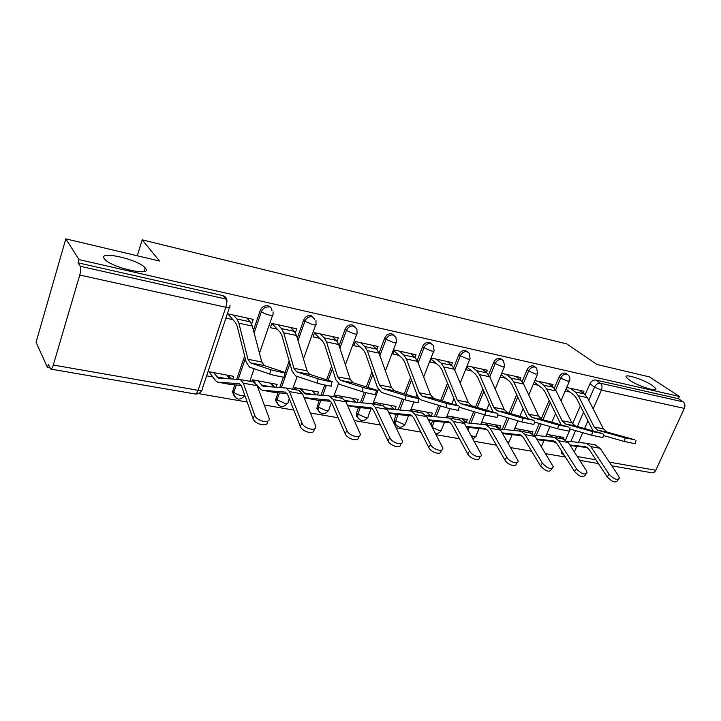 <?xml version="1.0" encoding="UTF-8"?>
<svg xmlns="http://www.w3.org/2000/svg" width="721" height="721" viewBox="0 0 721 721"><rect width="100%" height="100%" fill="white"/><g stroke="black" fill="none" stroke-linecap="round" stroke-linejoin="round"><path stroke-width="1.08" d="M145.453 268.194C153.348 276.927 111.872 268.005 104.743 259.245L104.284 258.668C97.732 250.088 138.774 259.533 145.209 267.897L145.453 268.194M652.244 385.393L655.659 388.376C658.76 392.702 638.202 386.258 629.46 380.129L626.279 377.317C623.259 373 643.348 379.291 652.244 385.393M271.961 310.733C271.763 308.155 270.438 306.515 267.969 305.812C264.409 305.38 261.849 306.894 260.299 310.336L261.453 311.553C263.012 308.11 265.571 306.596 269.131 307.02M314.753 319.349L311.111 315.573C307.705 315.176 305.226 316.654 303.685 320.007L304.92 321.224C306.47 317.862 308.949 316.384 312.355 316.78M354.939 326.613L352.308 324.901C349.054 324.522 346.648 325.973 345.116 329.245L346.413 330.452C347.964 327.172 350.361 325.721 353.623 326.099L356.868 329.001L357.102 333.129C357.661 334.111 356.625 334.346 354.002 333.832L346.413 330.452L339.915 348.207M394.135 335.391L391.692 333.805C388.574 333.453 386.24 334.877 384.708 338.077L386.077 339.276C387.619 336.076 389.944 334.652 393.071 335.004L395.919 337.257L396.406 341.943C396.91 342.854 395.964 343.07 393.549 342.592L386.077 339.276L379.904 355.651M431.663 343.818L429.374 342.34C426.381 342.006 424.128 343.403 422.605 346.522L424.029 347.72C425.552 344.593 427.814 343.196 430.816 343.529L433.294 345.305L434.024 350.379C434.484 351.217 433.6 351.415 431.392 350.974L424.029 347.72L418.135 362.924M467.614 351.902L465.478 350.505C462.603 350.199 460.404 351.56 458.889 354.615L460.368 355.804C461.882 352.749 464.081 351.379 466.965 351.686L469.128 353.119L470.056 358.454C470.471 359.229 469.659 359.409 467.623 358.995L460.368 355.804L454.726 369.999M502.267 359.725L500.077 358.337C497.319 358.04 495.183 359.391 493.678 362.366L495.201 363.555C496.706 360.563 498.842 359.22 501.609 359.509L503.51 360.68L504.61 366.187C504.979 366.908 504.231 367.07 502.348 366.692L495.201 363.555L489.775 376.867M535.532 367.25L533.279 365.853C530.62 365.574 528.547 366.899 527.051 369.81L528.619 370.991C530.115 368.07 532.188 366.746 534.856 367.016L536.532 367.989L537.758 373.613L535.667 374.073L528.619 370.991L523.383 383.536M567.454 374.46L565.165 373.063C562.605 372.802 560.587 374.1 559.108 376.957L560.704 378.128C562.191 375.262 564.21 373.965 566.769 374.226L568.256 375.046C569.842 376.632 570.284 378.534 569.599 380.742L567.652 381.157L560.704 378.128L555.63 390.034M65.818 238.867L159.53 261.038L142.19 239.841L566.724 343.89L597.006 364.502L649.468 376.912L679.407 396.478L79.031 259.605L65.818 238.867L36.05 342.304L47.469 367.485L49.956 367.917M198.356 393.585L247.168 402.03M264.283 404.995L293.808 410.096M310.427 412.971L338.212 417.783M354.353 420.568L380.535 425.102M396.217 427.814L420.911 432.086M436.169 434.727L459.475 438.756M474.328 441.324L496.345 445.136M510.81 447.633L531.629 451.238M545.734 453.68L565.435 457.087M47.469 367.485L48.361 364.42L50.704 369.071C51.552 369.215 52.417 367.872 53.309 365.033L79.752 275.043C80.824 270.952 80.995 268.032 80.247 266.274L225.799 299.008L222.735 295.574C225.826 296.538 227.223 298.647 226.917 301.892M79.031 259.605L78.084 262.841L80.247 266.274M565.588 439.819L569.275 431.347M569.32 431.23L570.248 429.103M572.492 423.921L580.315 405.923M585.2 394.666L589.904 383.824L594.519 387.105C595.997 384.302 597.979 383.013 600.449 383.257L683.238 401.876C685.022 403.4 685.392 405.572 684.346 408.392L655.786 470.254C654.776 472.201 653.46 473.039 651.82 472.76L611.841 465.865M683.238 401.876L678.398 398.695L679.407 396.478M532.197 433.555L532.954 431.771L514.767 428.4M552.187 386.483L553.025 384.518L534.838 380.571M499.68 428.481L500.798 425.814L481.646 422.272M519.985 379.643L520.859 377.534L501.708 373.37M466.145 422.506L467.325 419.613L447.38 415.918L446.65 417.738M486.441 372.541L487.369 370.252L467.415 365.917L465.892 369.711L471.597 370.936M426.733 412.097L431.185 416.278L432.456 413.151L411.664 409.303L411.015 410.97M451.481 365.15L452.473 362.663L431.654 358.139L430.14 362.023L436.043 363.294M394.901 409.519L396.099 406.419L374.415 402.408L373.757 404.13M415.008 357.472L416.062 354.75L394.333 350.027L392.819 354.011L398.947 355.327M357.021 402.435L358.166 399.398L335.517 395.198L334.868 396.965M376.912 349.505L378.047 346.495L355.336 341.556L353.831 345.629L360.194 346.999M316.041 394.901L312.463 390.926M317.465 395.009L318.547 392.053L294.871 387.673L294.231 389.475M337.067 341.267L338.311 337.852L314.572 332.696L313.067 336.869L319.682 338.293M274.512 387.105L271.33 383.311M276.116 387.222L277.125 384.383L252.359 379.796L251.71 381.652M295.358 332.76L296.755 328.821L271.889 323.414L270.402 327.704L277.279 329.182M231.062 378.913L228.296 375.335M232.865 379.021L233.775 376.353L208.036 371.585M251.431 323.63L251.052 322.927M251.746 323.693L253.224 319.358L227.367 313.743M234.298 396.316L232.495 391.99L234.767 384.906M236.704 379.246L244.653 356.021M253.441 330.353L260.299 310.336M277.468 403.967L275.584 400.398L277.891 392.819M279.784 387.474L283.443 377.128M285.101 372.469L289.184 360.942M297.286 338.077L303.685 320.007M318.718 411.258L316.852 408.329L319.106 400.353M320.962 395.279L324.72 385.005M326.622 379.796L331.561 366.304M339.095 345.71L345.116 329.245M358.166 418.225L356.372 415.819L356.598 412.709L358.544 407.554M360.365 402.715L364.303 392.26M366.313 386.925L371.973 371.901M379.021 353.191L384.708 338.077M395.928 424.876L394.243 422.894L394.378 419.424L396.307 414.431M398.1 409.798L402.309 398.938M404.292 393.819L410.555 377.633M417.171 360.545L422.605 346.522M430.996 424.822L432.528 420.974M434.276 416.576L438.728 405.364M440.666 400.488L447.453 383.392M453.671 367.755L458.889 354.615M466.947 428.031L467.271 427.247M468.974 423.056L473.643 411.592M475.536 406.941L482.782 389.142M488.622 374.785L493.678 362.366M502.294 429.256L507.142 417.621M508.999 413.169L516.642 394.82M522.139 381.616L527.051 369.81M534.315 435.214L539.317 423.461M541.192 419.063L549.123 400.425M554.296 388.249L559.108 376.957M137.296 255.775L142.19 239.841M563.218 439.017L563.876 437.503L546.635 434.303M583.136 393.062L583.929 391.242L566.697 387.492M206.603 375.857L212.866 377.002M565.174 391.043L569.869 392.053M78.084 262.841L222.735 295.574M562.632 454.05L561.722 453.293L561.172 450.337M678.398 398.695L595.807 380.003C593.347 379.76 591.382 381.03 589.904 383.824M533.315 384.203L538.425 385.293M500.185 377.083L505.691 378.264M225.898 318.141L232.856 319.637M625.17 437.899L634.516 439.702L607.01 432.05L597.781 430.257L625.17 437.899L624.341 441.468L635.237 443.739L636.03 440.324M565.985 389.169L573.907 395.045L576.34 398.046L593.095 430.906M570.203 388.259L575.232 391.963L578.314 395.73L594.185 427.039L597.781 430.257M579.233 390.223L584.298 393.909L587.39 397.668L603.396 428.842L606.983 432.041L597.754 430.248M603.378 435.529L624.341 441.468M618.366 479.429L617.41 480.691C615.41 483.187 612.003 481.925 607.199 476.887L609.146 474.265C613.959 479.303 617.365 480.574 619.366 478.086L618.51 475.833L600.088 448.309L594.843 444.848M549.853 434.898L552.583 437.133M558.892 436.575L561.533 438.719M546.004 435.781L546.915 436.538M552.899 441.468L556.819 443.442M570.266 445.587L587.39 447.525M569.833 444.92L585.822 446.759L588.976 449.21L607.199 476.887M567.247 441.162L586.606 443.334L590.841 446.614L609.146 474.265M592.563 431.627L602.323 433.51L575.241 425.886L565.625 424.02L592.563 431.627L591.725 435.277L602.909 437.584L603.711 434.105M534.207 382.076L542.372 388.313L544.743 391.35L561.118 424.876M538.776 381.427L543.706 385.158L546.698 388.98L562.11 420.758L565.625 424.02M548.176 383.473L553.133 387.195L556.152 390.998L571.708 422.641L575.214 425.877L565.597 424.011M569.671 428.941L591.725 435.277M558.532 425.075L568.725 427.039L542.129 419.46L532.098 417.513L558.532 425.075L557.675 428.806L569.157 431.158L569.978 427.616M501.167 374.695L509.54 381.301L511.847 384.374L527.799 418.604M506.07 374.316L510.874 378.074L513.785 381.941L528.664 414.215L532.098 417.513M515.848 376.443L520.697 380.192L523.635 384.05L538.677 416.179L542.129 419.46M534.45 422.046L557.675 428.806M585.957 474.085L585.101 475.256C583.019 477.987 579.504 476.734 574.547 471.507L576.485 468.821C581.459 474.048 584.974 475.31 587.047 472.588L586.254 470.452L568.283 442.496L563.137 439.008M518.399 429.076L520.95 431.23M527.808 430.816L530.35 432.951M514.235 429.68L515.299 430.59M521.22 435.628L522.995 436.944M537.154 439.729L555.296 441.73M536.703 439.008L553.701 440.919L556.792 443.397L574.547 471.507M534.225 435.205L554.503 437.422L558.649 440.738L576.485 468.821M552.142 468.506L551.385 469.569C549.24 472.552 545.599 471.327 540.48 465.892L542.399 463.143C547.545 468.578 551.186 469.813 553.322 466.838L535.135 436.448L530.106 432.924M485.684 423.011L488.18 425.201M495.462 424.831L500.374 429.067M481.213 423.326L482.394 424.372M502.6 433.627L521.851 435.7M502.149 432.852L520.229 434.835L523.239 437.332L540.48 465.892M499.779 429.004L521.04 431.257L525.086 434.61L542.399 463.143M522.968 418.234L533.621 420.28L507.584 412.754L497.111 410.727L522.968 418.234L522.094 422.046L533.9 424.444L534.73 420.839M466.929 367.124L475.337 373.992L477.563 377.11L493.056 412.088M471.994 366.908L476.662 370.702L479.483 374.614L493.786 407.392L497.111 410.727M482.196 369.125L486.9 372.91L489.748 376.804L504.222 409.438L507.584 412.754M497.634 414.809L522.094 422.046M485.765 411.069L496.913 413.214L471.516 405.761L460.575 403.634L485.765 411.069L484.882 414.972L497.039 417.423L497.869 413.746M431.239 359.202L439.666 366.376L441.802 369.531L456.799 405.319M436.475 359.193L440.991 363.005L443.703 366.962L457.348 400.263L460.575 403.634M447.101 361.5L451.67 365.304L454.41 369.251L468.262 402.399L471.516 405.761M459.097 407.176L484.882 414.972M446.813 403.58L458.493 405.824L433.817 398.443L422.371 396.226L446.813 403.58L445.911 407.563C450.03 408.87 461.377 411.132 458.448 410.069L459.295 406.329M393.99 350.911L402.426 358.427L404.481 361.618L417.324 395.459L418.946 398.307M399.407 351.136L403.751 354.975L406.347 358.986L419.271 392.819L422.371 396.226M410.501 353.542L414.899 357.373L417.531 361.374L430.68 395.045L433.817 398.443M419.171 398.56L421.497 400.083L445.911 407.563M516.831 462.684L516.182 463.621C516.777 467.767 507.386 464.802 504.889 460.025L506.8 457.204C509.305 461.972 518.705 464.955 518.102 460.818L500.554 430.131L495.66 426.571M451.616 416.702L454.032 418.919M461.8 418.595L466.496 422.812M447.011 416.846L448.138 417.883M467.74 427.337L486.963 429.41M466.063 426.435L485.314 428.481L488.243 431.014L504.889 460.025M463.819 422.542L486.134 424.831L490.073 428.22L506.8 457.204M479.916 456.591L479.393 457.384C480.15 461.846 470.128 458.889 467.686 453.897L469.578 451.004C472.03 455.987 482.061 458.962 481.295 454.509L464.459 423.542L459.701 419.955M416.116 410.132L418.45 412.358M411.376 410.06L412.646 411.294M432.438 420.956L450.526 422.848M428.346 419.748L448.859 421.848L451.688 424.408L467.686 453.897M426.237 415.819L449.697 418.117L453.509 421.542L469.578 451.004M441.306 450.21L440.901 450.85C441.847 455.645 431.122 452.707 428.743 447.48L430.617 444.506C433.006 449.724 443.739 452.689 442.775 447.894L426.733 416.657L422.145 413.034M379.084 403.273L381.328 405.526M390.169 405.319L394.36 409.465M374.208 402.958L375.713 404.49M395.622 414.305L412.448 415.999M388.889 412.782L410.754 414.917L413.493 417.504L428.743 447.48M386.925 408.798L411.61 411.105L415.278 414.566L430.617 444.506M405.986 395.721C410.06 397.01 422.1 399.407 418.919 398.307L394.369 390.791L382.391 388.466L405.986 395.721L405.067 399.804C409.131 401.119 421.181 403.499 418.009 402.372L418.865 398.551M355.092 342.214L363.528 350.118L365.466 353.353L377.516 387.736L381.499 392.413L405.067 399.804M360.689 342.718L364.844 346.585L367.304 350.64L379.426 385.023L382.391 388.466M372.279 345.242L376.497 349.09L378.994 353.137L391.368 387.357L394.369 390.791M400.867 443.514L400.579 443.992C401.75 449.147 390.241 446.236 387.943 440.756L389.791 437.701C392.107 443.172 403.625 446.101 402.435 440.955L387.267 409.447L382.86 405.797M340.438 396.108L345.945 401.903L360.13 433.663C361.572 439.179 349.18 436.304 346.972 430.563L333.39 399.614L345.945 401.903M352.01 398.253L355.922 402.345M335.409 395.505L337.167 397.388M357.183 407.365L372.604 408.843M347.567 405.508L370.9 407.671L373.514 410.285L387.943 440.756M345.602 401.209L371.775 403.76L375.28 407.266L389.791 437.701M363.132 387.474C367.133 388.772 379.958 391.305 376.524 390.124L353.056 382.779L340.501 380.337L363.132 387.474L362.194 391.665C366.187 392.99 379.021 395.505 375.587 394.288L376.461 390.385M314.428 333.075L322.837 341.43L324.666 344.701L335.824 379.652L339.6 384.383L362.194 391.665M320.205 333.922L324.153 337.807L326.469 341.916L337.689 376.858L340.474 380.337L353.056 382.779M332.336 336.554L336.346 340.429L338.699 344.53L350.208 379.3L353.038 382.77M358.472 436.493L358.301 436.782C359.734 442.306 347.351 439.45 345.161 433.709L346.972 430.563M300.053 388.628L305.497 394.008L329.254 395.919L333.39 399.614M312.148 390.872L315.753 394.883M294.889 387.673L296.899 389.971M317.006 400.101L330.876 401.363M304.127 397.641L329.173 400.083L331.651 402.715L345.161 433.709M341.745 398.226L330.056 396.081M318.114 378.804C322.008 380.111 335.698 382.797 331.993 381.526L309.742 374.37L296.565 371.82L318.114 378.804L317.159 383.103C321.043 384.446 334.742 387.096 331.047 385.798L331.93 381.815M271.88 323.441L280.253 332.336L281.947 335.644L292.104 371.18L295.655 375.956L317.159 383.103M277.837 324.711L281.55 328.614L283.695 332.778L293.934 368.296L296.547 371.811L309.742 374.37M290.536 327.469L294.321 331.372L296.52 335.517L307.056 370.864L309.724 374.37M313.923 429.211C315.654 435.124 302.297 432.339 300.224 426.3L302 423.065C304.091 429.094 317.456 431.906 315.717 426.003L302.631 393.999L298.656 390.286M257.812 380.805L262.931 386.222L286.318 388.024L289.454 391.593L302 423.065M270.465 383.148L273.737 387.051M252.909 379.895L255.081 382.572M256.631 384.482L259.993 388.628L262.129 390.178L285.417 392.125L287.751 394.784L300.224 426.3M274.98 392.512L287.12 393.54M270.754 369.693C274.503 371 289.175 373.848 285.174 372.496L264.274 365.556L250.439 362.87L270.754 369.693L269.78 374.1C273.529 375.443 288.202 378.264 284.209 376.876L285.11 372.802M227.818 313.842L235.614 322.81L237.164 326.153L246.221 362.284L249.502 367.115L269.78 374.1M233.46 315.068L236.903 318.988L238.867 323.197L247.997 359.31L250.439 362.87M246.762 317.952L250.286 321.872L252.314 326.063L261.777 362.005L264.274 365.556M267.311 421.316C269.23 427.562 254.883 424.813 252.99 418.522L254.72 415.188C256.649 421.515 271.105 424.245 269.041 417.946L257.163 385.699L253.45 381.959M213.587 372.613L218.328 378.065L240.417 379.57L243.328 383.166L254.72 415.188M226.845 375.064L229.747 378.831M208.973 371.757L215.516 380.562L217.508 382.121L239.498 383.77L241.661 386.456L252.99 418.522M230.972 384.563L241.175 385.356M53.309 365.033L198.113 390.322L225.799 307.254L79.752 275.043M570.798 441.54L575.547 430.626M577.359 426.481L583.532 412.304M588.76 400.326L594.519 387.105L601.404 390.097L593.167 408.906M587.894 420.947L584.578 428.508M582.748 432.699L578.512 442.379M576.782 446.326L574.331 451.914M577.314 456.546L595.952 459.8M609.353 462.143L655.786 470.254M684.346 408.392L601.404 390.097C602.468 387.105 602.152 384.825 600.449 383.257L595.807 380.003M232.775 390.719L233.838 392.116L236.272 385.014M238.218 379.336L245.311 358.643M254.125 332.94L261.453 311.553C263.075 312.986 265.679 314.158 269.266 315.059C272.385 315.663 273.61 315.392 272.953 314.257L273.133 311.95M275.918 398.38L277.062 399.758L279.478 392.945M281.379 387.583L289.914 363.51M298.034 340.609L304.92 321.224L312.617 324.657C315.474 325.216 316.6 324.973 315.996 323.918L316.005 320.557M317.15 405.707L318.367 407.077L320.773 400.497M322.629 395.414L326.325 385.329M328.163 380.291L332.363 368.828M356.598 412.709L357.877 414.061L360.275 407.716M362.104 402.859L365.944 392.675M367.926 387.42L372.838 374.388M394.378 419.424L395.712 420.758L398.091 414.611M399.894 409.961L403.967 399.461M405.959 394.333L411.484 380.075M432.086 426.904L434.348 421.217M436.124 416.747L440.441 405.887M442.388 401.011L448.435 385.798M468.082 430.077L469.119 427.544M470.876 423.236L475.4 412.124M477.302 407.455L483.809 391.503M504.24 429.455L508.945 418.162M510.81 413.692L517.705 397.154M536.298 435.421L541.165 423.993M542.985 419.703L550.222 402.715M396.983 426.057L395.568 424.236L395.712 420.758L402.904 424.047C405.112 424.381 406.031 424.047 405.644 423.056L408.546 415.62M359.229 419.451L357.652 417.18L357.877 414.061L365.168 417.414C367.575 417.765 368.566 417.405 368.134 416.341L371.045 408.699M319.809 412.556L318.06 409.708L318.367 407.077L325.757 410.483C328.379 410.862 329.452 410.474 328.983 409.321L331.525 402.435M278.585 405.337L276.729 401.777L277.062 399.758L284.561 403.246C287.418 403.652 288.58 403.228 288.058 401.994L289.265 398.614M235.443 397.776L233.55 393.387L233.838 392.116C235.361 393.72 237.894 394.901 241.454 395.667L244.897 395.604M507.773 442.46L509.233 441.594L512.144 434.655M471.273 435.817L473.751 436.502C475.626 436.791 476.41 436.511 476.103 435.664L479.014 428.58M432.429 427.571L439.062 430.41C441.099 430.716 441.946 430.41 441.603 429.491L444.506 422.245M229.449 307.525L202.259 388.853C202.898 390.295 201.51 390.791 198.113 390.322C197.166 392.936 196.139 394.153 195.031 393.963L50.903 369.107M225.799 299.008C226.89 300.729 226.89 303.478 225.799 307.254C229.215 307.903 230.558 307.615 229.828 306.389L229.999 305.362M584.298 393.909L575.232 391.963M603.396 428.842L594.185 427.039M587.39 397.668L578.314 395.73M585.128 446.632L585.74 446.741M590.841 446.614L600.088 448.309M553.133 387.195L543.706 385.158M571.708 422.641L562.11 420.758M556.152 390.998L546.698 388.98M520.697 380.192L510.874 378.074M538.677 416.179L528.664 414.215M523.635 384.05L513.785 381.941M553.016 440.792L553.62 440.901M558.649 440.738L568.283 442.496M499.518 428.689L500.032 428.788M519.562 434.7L520.147 434.808M525.086 434.61L535.135 436.448M486.9 372.91L476.662 370.702M504.222 409.438L493.786 407.392M489.748 376.804L479.483 374.614M451.67 365.304L440.991 363.005M468.262 402.399L457.348 400.263M454.41 369.251L443.703 366.962M414.899 357.373L403.751 354.975M430.68 395.045L419.271 392.819M417.531 361.374L406.347 358.986M463.459 422.082L466.235 422.587M484.656 428.355L485.233 428.463M466.433 427.102L468.614 427.49M490.073 428.22L500.554 430.131M425.778 415.17L431.023 416.134M448.219 421.731L448.777 421.83M428.616 420.271L433.294 421.109M453.509 421.542L464.459 423.542M386.357 407.942L394.288 409.402M410.141 414.8L410.682 414.899M389.061 413.124L396.451 414.458M415.278 414.566L426.733 416.657M376.497 349.09L364.844 346.585M391.368 387.357L379.426 385.023M378.994 353.137L367.304 350.64M345.089 400.38L355.687 402.318M370.306 407.554L370.837 407.653M347.63 405.635L357.986 407.509M375.28 407.266L387.267 409.447M336.346 340.429L324.153 337.807M350.208 379.3L337.689 376.858M338.699 344.53L326.469 341.916M303.721 392.792L314.617 394.793M328.596 399.966L329.1 400.065M305.569 398.037L317.781 400.245M294.321 331.372L281.55 328.614M307.056 370.864L293.934 368.296M296.52 335.517L283.695 332.778M261.254 385.005L271.61 386.907M284.876 392.017L285.354 392.107M262.94 390.34L275.719 392.648M289.454 391.593L302.631 393.999M250.286 321.872L236.903 318.988M261.777 362.005L247.997 359.31M252.314 326.063L238.867 323.197M216.769 376.849L226.52 378.642M238.984 383.671L239.444 383.752M218.274 382.265L231.666 384.69M243.328 383.166L257.163 385.699M655.659 388.376L655.083 389.664M569.356 381.301L560.983 400.831M555.494 413.638L551.817 422.218M549.961 426.562L545.734 436.412M543.985 440.486L541.372 446.587M394.243 422.894L395.568 424.236C398.758 428.22 401.985 428.157 405.256 424.047M356.372 415.819L357.652 417.18C360.77 421.704 364.132 421.776 367.728 417.414M316.852 408.329L318.06 409.708C321.061 414.872 324.558 415.125 328.551 410.483M275.584 400.398L276.729 401.777C279.496 407.698 283.128 408.185 287.616 403.228M232.495 391.99L233.55 393.387C235.965 400.164 239.714 400.912 244.789 395.649M508.287 443.325L508.909 442.37M537.505 374.226L528.772 395.027M523.022 408.735L519.85 416.296M517.948 420.821L513.911 430.446M473.075 439.08L475.761 436.511M504.33 366.854L495.201 389.106M489.162 403.841L486.558 410.177M484.62 414.89L480.799 424.218M435.493 433.438C438.007 433.709 439.927 432.699 441.234 430.41M469.768 359.175L460.187 383.085M453.815 399.001L451.878 403.841M449.958 408.636L446.317 417.711M433.718 351.163L423.633 377.002M416.882 394.279L415.702 397.307M413.89 401.948L410.393 410.898M396.09 342.79L385.411 370.882M378.318 389.538L372.838 403.958M356.769 334.048L345.413 364.808M338.41 383.761L333.625 396.739M315.645 324.892L303.487 358.878M297.187 376.47L292.636 389.187M272.592 315.311L259.47 353.236M254.116 368.701L249.763 381.292M561.722 453.293L564.489 455.591M195.337 394.008C198.203 394.18 200.357 392.936 201.772 390.295M579.747 460.322L598.412 463.549M145.209 267.897L144.092 271.484M586.606 443.334L595.825 445.028M542.102 419.451L532.071 417.504M554.503 437.422L564.101 439.188M521.04 431.257L531.053 433.105M507.557 412.745L497.084 410.718M471.489 405.752L460.548 403.625M433.79 398.434L422.344 396.217M486.134 424.831L496.58 426.751M449.697 418.117L460.611 420.127M411.61 411.105L423.02 413.205M394.342 390.782L382.364 388.457M371.775 403.76L383.707 405.959M346.188 401.444L346.981 401.588M305.497 394.008L306.263 394.144M286.318 388.024L299.431 390.44M262.931 386.222L263.652 386.357M264.256 365.547L250.412 362.861M240.417 379.57L254.189 382.103M218.328 378.065L219.022 378.192"/></g></svg>
